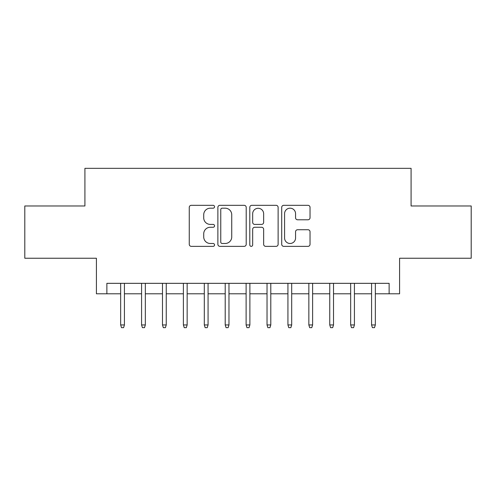 <?xml version="1.0" encoding="UTF-8"?>
<svg xmlns="http://www.w3.org/2000/svg" width="496" height="496" viewBox="0 0 496 496"><rect width="100%" height="100%" fill="white"/><g stroke="black" fill="none" stroke-linecap="round" stroke-linejoin="round"><path stroke-width="0.74" d="M214.545 206.751A1.438 1.438 0 0 0 213.113 205.313L191.307 205.313A2.052 2.052 0 0 0 189.255 207.365L189.255 244.305A2.052 2.052 0 0 0 191.307 246.357L213.113 246.357A1.438 1.438 0 0 0 214.545 244.925A1.438 1.438 0 0 0 213.113 243.486L210.292 243.486A6.566 6.566 0 0 1 203.72 236.921L203.72 233.839A6.566 6.566 0 0 1 210.292 227.273L213.113 227.273A1.438 1.438 0 0 0 214.545 225.835A1.438 1.438 0 0 0 213.113 224.403L210.292 224.403A6.566 6.566 0 0 1 203.72 217.831L203.72 214.756A6.566 6.566 0 0 1 210.292 208.19L213.113 208.19A1.438 1.438 0 0 0 214.545 206.751M307.979 219.784A2.052 2.052 0 0 0 310.031 217.732L310.031 207.365A2.052 2.052 0 0 0 307.979 205.313L283.762 205.313A2.052 2.052 0 0 0 281.709 207.365L281.709 244.305A2.052 2.052 0 0 0 283.762 246.357L307.979 246.357A2.052 2.052 0 0 0 310.031 244.305L310.031 231.787A2.052 2.052 0 0 0 307.979 229.735L297.612 229.735A2.052 2.052 0 0 0 295.56 231.787L295.56 237.999A5.487 5.487 0 0 1 290.073 243.486A5.487 5.487 0 0 1 284.58 237.999L284.58 213.677A5.487 5.487 0 0 1 290.073 208.19A5.487 5.487 0 0 1 295.56 213.677L295.56 217.732A2.052 2.052 0 0 0 297.612 219.784L307.979 219.784M106.869 293.787L106.869 283.334L389.131 283.334L389.131 293.787L399.59 293.787L399.59 258.242L471.2 258.242L471.2 205.976L411.085 205.976L411.085 168.336L84.915 168.336L84.915 205.976L24.8 205.976L24.8 258.242L96.41 258.242L96.41 293.787L120.664 293.787M246.202 207.365A2.052 2.052 0 0 0 244.15 205.313L219.933 205.313A2.052 2.052 0 0 0 217.88 207.365L217.88 244.305A2.052 2.052 0 0 0 219.933 246.357L244.15 246.357A2.052 2.052 0 0 0 246.202 244.305L246.202 207.365M251.85 205.313L276.067 205.313A2.052 2.052 0 0 1 278.12 207.365L278.12 244.305A2.052 2.052 0 0 1 276.067 246.357L265.701 246.357A2.052 2.052 0 0 1 263.649 244.305L263.649 229.326A2.052 2.052 0 0 0 261.597 227.273L254.721 227.273A2.052 2.052 0 0 0 252.669 229.326L252.669 244.925A1.438 1.438 0 0 1 251.23 246.357A1.438 1.438 0 0 1 249.798 244.925L249.798 207.365A2.052 2.052 0 0 1 251.85 205.313M124.428 293.787L141.577 293.787M145.34 293.787L162.483 293.787M166.247 293.787L183.39 293.787M187.153 293.787L204.302 293.787M208.066 293.787L225.209 293.787M228.972 293.787L246.115 293.787M249.885 293.787L267.028 293.787M270.791 293.787L287.934 293.787M291.698 293.787L308.847 293.787M312.61 293.787L329.753 293.787M333.517 293.787L350.66 293.787M354.423 293.787L371.572 293.787M375.336 293.787L389.131 293.787M222.189 208.19A1.438 1.438 0 0 0 220.757 209.622L220.757 242.048A1.438 1.438 0 0 0 222.189 243.486L225.165 243.486A6.566 6.566 0 0 0 231.737 236.921L231.737 214.756A6.566 6.566 0 0 0 225.165 208.19L222.189 208.19M263.649 213.782A5.487 5.487 0 0 0 258.162 208.289A5.487 5.487 0 0 0 252.669 213.782L252.669 222.351A2.052 2.052 0 0 0 254.721 224.403L261.597 224.403A2.052 2.052 0 0 0 263.649 222.351L263.649 213.782M120.664 324.942L121.501 327.664L123.591 327.664L124.428 324.942L120.664 324.942L120.664 283.334M124.428 324.942L124.428 283.334M141.577 324.942L142.414 327.664L144.503 327.664L145.34 324.942L141.577 324.942L141.577 283.334M145.34 324.942L145.34 283.334M162.483 324.942L163.32 327.664L165.41 327.664L166.247 324.942L162.483 324.942L162.483 283.334M166.247 324.942L166.247 283.334M183.39 324.942L184.227 327.664L186.322 327.664L187.153 324.942L183.39 324.942L183.39 283.334M187.153 324.942L187.153 283.334M204.302 324.942L205.139 327.664L207.229 327.664L208.066 324.942L204.302 324.942L204.302 283.334M208.066 324.942L208.066 283.334M225.209 324.942L226.046 327.664L228.135 327.664L228.972 324.942L225.209 324.942L225.209 283.334M228.972 324.942L228.972 283.334M246.115 324.942L246.952 327.664L249.048 327.664L249.885 324.942L246.115 324.942L246.115 283.334M249.885 324.942L249.885 283.334M267.028 324.942L267.865 327.664L269.954 327.664L270.791 324.942L267.028 324.942L267.028 283.334M270.791 324.942L270.791 283.334M287.934 324.942L288.771 327.664L290.861 327.664L291.698 324.942L287.934 324.942L287.934 283.334M291.698 324.942L291.698 283.334M308.847 324.942L309.678 327.664L311.773 327.664L312.61 324.942L308.847 324.942L308.847 283.334M312.61 324.942L312.61 283.334M329.753 324.942L330.59 327.664L332.68 327.664L333.517 324.942L329.753 324.942L329.753 283.334M333.517 324.942L333.517 283.334M350.66 324.942L351.497 327.664L353.586 327.664L354.423 324.942L350.66 324.942L350.66 283.334M354.423 324.942L354.423 283.334M371.572 324.942L372.409 327.664L374.499 327.664L375.336 324.942L371.572 324.942L371.572 283.334M375.336 324.942L375.336 283.334"/></g></svg>
